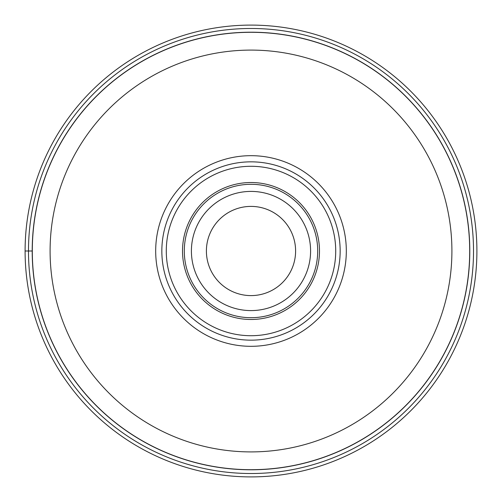 <?xml version="1.0" encoding="UTF-8"?>
<svg xmlns="http://www.w3.org/2000/svg" width="502" height="502" viewBox="0 0 502 502"><rect width="100%" height="100%" fill="white"/><g stroke="black" fill="none" stroke-linecap="round" stroke-linejoin="round"><path stroke-width="0.75" d="M25.1 251A225.9 225.9 0 0 0 251 476.9A225.9 225.9 0 0 0 476.9 251A225.9 225.9 0 0 0 251 25.1A225.9 225.9 0 0 0 25.1 251A225.9 225.9 0 0 0 251 476.9A225.9 225.9 0 0 0 476.9 251A225.9 225.9 0 0 0 251 25.1A225.9 225.9 0 0 0 25.1 251L32.304 251A218.696 218.696 0 0 0 250.931 469.696A218.696 218.696 0 0 0 469.696 251A218.696 218.696 0 0 0 251.069 32.304A218.696 218.696 0 0 0 32.304 251A218.696 218.696 0 0 0 250.931 469.696A218.696 218.696 0 0 0 469.696 251A218.696 218.696 0 0 0 251.069 32.304A218.696 218.696 0 0 0 32.304 251M251 155.676A95.324 95.324 0 0 1 339.063 287.477A95.324 95.324 0 0 1 183.6 318.4A95.324 95.324 0 0 1 251 155.676M251 161.839A89.161 89.161 0 0 1 333.372 285.117A89.161 89.161 0 0 1 187.955 314.045A89.161 89.161 0 0 1 251 161.839M187.955 314.045A89.161 89.161 0 0 0 314.045 314.045A89.161 89.161 0 0 0 314.045 187.955A89.161 89.161 0 0 0 187.955 187.955A89.161 89.161 0 0 0 187.955 314.045M191.099 310.901A84.712 84.712 0 0 1 191.099 191.099A84.712 84.712 0 0 1 310.901 191.099A84.712 84.712 0 0 1 310.901 310.901A84.712 84.712 0 0 1 191.099 310.901M298.257 203.925A66.703 66.703 0 0 1 298.119 298.213A66.703 66.703 0 0 1 203.837 298.163A66.703 66.703 0 0 1 203.743 298.075A66.703 66.703 0 0 1 203.881 203.787A66.703 66.703 0 0 1 298.163 203.837A66.703 66.703 0 0 1 298.257 203.925M203.837 298.163A66.703 66.703 0 0 1 203.787 203.881A66.703 66.703 0 0 1 298.069 203.737A66.703 66.703 0 0 0 203.787 203.881A66.703 66.703 0 0 0 203.837 298.163A66.703 66.703 0 0 0 203.931 298.263A66.703 66.703 0 0 0 298.213 298.119A66.703 66.703 0 0 0 298.163 203.837A66.703 66.703 0 0 1 298.213 298.119A66.703 66.703 0 0 1 203.931 298.263A66.703 66.703 0 0 1 203.837 298.163A66.703 66.703 0 0 1 203.743 298.075A66.703 66.703 0 0 1 203.881 203.787A66.703 66.703 0 0 1 298.163 203.837M219.462 282.538A44.603 44.603 0 0 1 219.462 219.462A44.603 44.603 0 0 1 282.538 219.462A44.603 44.603 0 0 1 282.538 282.538A44.603 44.603 0 0 1 219.462 282.538M28.482 251A222.518 222.518 0 0 0 251 473.518A222.518 222.518 0 0 0 473.518 251A222.518 222.518 0 0 0 251 28.482A222.518 222.518 0 0 0 28.482 251M32.203 251A218.797 218.797 0 0 1 251 32.203A218.797 218.797 0 0 1 469.797 251A218.797 218.797 0 0 1 251 469.797A218.797 218.797 0 0 1 32.203 251M50.093 251A200.907 200.907 0 0 0 251 451.907A200.907 200.907 0 0 0 451.907 251A200.907 200.907 0 0 0 251 50.093A200.907 200.907 0 0 0 50.093 251M299.424 202.576A68.479 68.479 0 0 0 202.626 202.526A68.479 68.479 0 0 0 202.576 299.424A68.479 68.479 0 0 0 299.374 299.474A68.479 68.479 0 0 0 299.424 202.576M293.137 208.863A59.587 59.587 0 0 0 208.863 208.863A59.587 59.587 0 0 0 208.863 293.137A59.587 59.587 0 0 0 293.137 293.137A59.587 59.587 0 0 0 293.137 208.863"/></g></svg>
